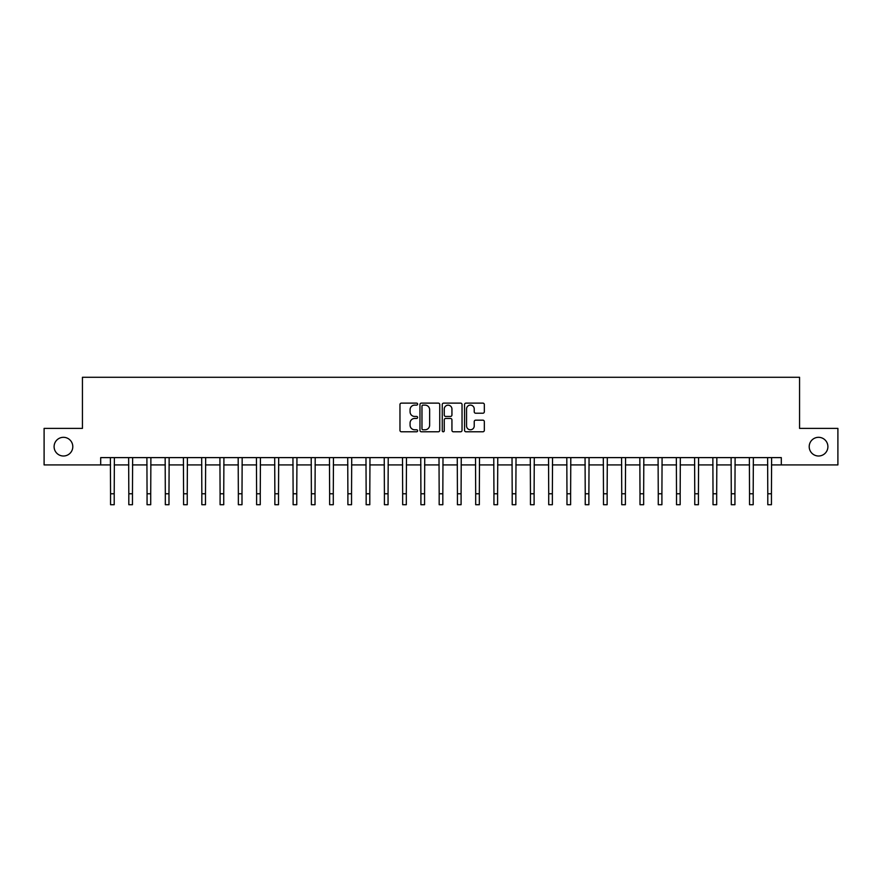 <?xml version="1.0" encoding="UTF-8"?>
<svg xmlns="http://www.w3.org/2000/svg" width="882" height="882" viewBox="0 0 882 882"><rect width="100%" height="100%" fill="white"/><g stroke="black" fill="none" stroke-linecap="round" stroke-linejoin="round"><path stroke-width="1.32" d="M417.627 404.121A1.003 1.003 0 0 0 416.624 403.118L401.398 403.118A1.433 1.433 0 0 0 399.965 404.551L399.965 430.35A1.433 1.433 0 0 0 401.398 431.783L416.624 431.783A1.003 1.003 0 0 0 417.627 430.78A1.003 1.003 0 0 0 416.624 429.777L414.661 429.777A4.586 4.586 0 0 1 410.075 425.19L410.075 423.04A4.586 4.586 0 0 1 414.661 418.454L416.624 418.454A1.003 1.003 0 0 0 417.627 417.451A1.003 1.003 0 0 0 416.624 416.447L414.661 416.447A4.586 4.586 0 0 1 410.075 411.861L410.075 409.711A4.586 4.586 0 0 1 414.661 405.125L416.624 405.125A1.003 1.003 0 0 0 417.627 404.121M809.202 446.656A9.349 9.349 0 0 0 818.551 456.005A9.349 9.349 0 0 0 827.9 446.656A9.349 9.349 0 0 0 818.551 437.318A9.349 9.349 0 0 0 809.202 446.656M54.1 446.656A9.349 9.349 0 0 0 63.449 456.005A9.349 9.349 0 0 0 72.798 446.656A9.349 9.349 0 0 0 63.449 437.318A9.349 9.349 0 0 0 54.1 446.656M482.895 413.217A1.433 1.433 0 0 0 484.328 411.784L484.328 404.551A1.433 1.433 0 0 0 482.895 403.118L465.983 403.118A1.433 1.433 0 0 0 464.549 404.551L464.549 430.35A1.433 1.433 0 0 0 465.983 431.783L482.895 431.783A1.433 1.433 0 0 0 484.328 430.35L484.328 421.607A1.433 1.433 0 0 0 482.895 420.174L475.663 420.174A1.433 1.433 0 0 0 474.229 421.607L474.229 425.94A3.837 3.837 0 0 1 470.393 429.777A3.837 3.837 0 0 1 466.556 425.94L466.556 408.95A3.837 3.837 0 0 1 470.393 405.125A3.837 3.837 0 0 1 474.229 408.95L474.229 411.784A1.433 1.433 0 0 0 475.663 413.217L482.895 413.217M100.691 464.913L44.1 464.913L44.1 428.398L82.434 428.398L82.434 377.287L799.566 377.287L799.566 428.398L837.9 428.398L837.9 464.913L781.309 464.913L781.309 457.615L100.691 457.615L100.691 464.913L110.559 464.913M439.743 404.551A1.433 1.433 0 0 0 438.31 403.118L421.398 403.118A1.433 1.433 0 0 0 419.964 404.551L419.964 430.35A1.433 1.433 0 0 0 421.398 431.783L438.31 431.783A1.433 1.433 0 0 0 439.743 430.35L439.743 404.551M443.69 403.118L460.602 403.118A1.433 1.433 0 0 1 462.036 404.551L462.036 430.35A1.433 1.433 0 0 1 460.602 431.783L453.37 431.783A1.433 1.433 0 0 1 451.937 430.35L451.937 419.887A1.433 1.433 0 0 0 450.493 418.454L445.697 418.454A1.433 1.433 0 0 0 444.263 419.887L444.263 430.78A1.003 1.003 0 0 1 443.26 431.783A1.003 1.003 0 0 1 442.257 430.78L442.257 404.551A1.433 1.433 0 0 1 443.69 403.118M114.208 464.913L128.816 464.913M132.465 464.913L147.062 464.913M150.723 464.913L165.32 464.913M168.98 464.913L183.577 464.913M187.238 464.913L201.835 464.913M205.484 464.913L220.092 464.913M223.741 464.913L238.349 464.913M241.999 464.913L256.607 464.913M260.256 464.913L274.864 464.913M278.514 464.913L293.122 464.913M296.771 464.913L311.379 464.913M315.028 464.913L329.636 464.913M333.286 464.913L347.894 464.913M351.543 464.913L366.151 464.913M369.801 464.913L384.409 464.913M388.058 464.913L402.666 464.913M406.315 464.913L420.912 464.913M424.573 464.913L439.17 464.913M442.83 464.913L457.427 464.913M461.088 464.913L475.685 464.913M479.334 464.913L493.942 464.913M497.591 464.913L512.199 464.913M515.849 464.913L530.457 464.913M534.106 464.913L548.714 464.913M552.364 464.913L566.972 464.913M570.621 464.913L585.229 464.913M588.878 464.913L603.486 464.913M607.136 464.913L621.744 464.913M625.393 464.913L640.001 464.913M643.651 464.913L658.259 464.913M661.908 464.913L676.516 464.913M680.165 464.913L694.762 464.913M698.423 464.913L713.02 464.913M716.68 464.913L731.277 464.913M734.938 464.913L749.535 464.913M753.184 464.913L767.792 464.913M771.441 464.913L781.309 464.913M422.974 405.125A1.003 1.003 0 0 0 421.971 406.128L421.971 428.773A1.003 1.003 0 0 0 422.974 429.777L425.047 429.777A4.586 4.586 0 0 0 429.633 425.19L429.633 409.711A4.586 4.586 0 0 0 425.047 405.125L422.974 405.125M451.937 409.028A3.837 3.837 0 0 0 448.1 405.191A3.837 3.837 0 0 0 444.263 409.028L444.263 415.014A1.433 1.433 0 0 0 445.697 416.447L450.493 416.447A1.433 1.433 0 0 0 451.937 415.014L451.937 409.028M110.382 457.615L110.559 493.766L114.208 493.766L114.384 457.615M110.559 493.766L110.559 504.713L114.208 504.713L114.208 493.766M128.64 457.615L128.816 493.766L132.465 493.766L132.631 457.615M128.816 493.766L128.816 504.713L132.465 504.713L132.465 493.766M146.897 457.615L147.062 493.766L150.723 493.766L150.888 457.615M147.062 493.766L147.062 504.713L150.723 504.713L150.723 493.766M165.155 457.615L165.32 493.766L168.98 493.766L169.146 457.615M165.32 493.766L165.32 504.713L168.98 504.713L168.98 493.766M183.412 457.615L183.577 493.766L187.238 493.766L187.403 457.615M183.577 493.766L183.577 504.713L187.238 504.713L187.238 493.766M201.669 457.615L201.835 493.766L205.484 493.766L205.66 457.615M201.835 493.766L201.835 504.713L205.484 504.713L205.484 493.766M219.916 457.615L220.092 493.766L223.741 493.766L223.918 457.615M220.092 493.766L220.092 504.713L223.741 504.713L223.741 493.766M238.173 457.615L238.349 493.766L241.999 493.766L242.175 457.615M238.349 493.766L238.349 504.713L241.999 504.713L241.999 493.766M256.43 457.615L256.607 493.766L260.256 493.766L260.433 457.615M256.607 493.766L256.607 504.713L260.256 504.713L260.256 493.766M274.688 457.615L274.864 493.766L278.514 493.766L278.69 457.615M274.864 493.766L274.864 504.713L278.514 504.713L278.514 493.766M292.945 457.615L293.122 493.766L296.771 493.766L296.947 457.615M293.122 493.766L293.122 504.713L296.771 504.713L296.771 493.766M311.203 457.615L311.379 493.766L315.028 493.766L315.205 457.615M311.379 493.766L311.379 504.713L315.028 504.713L315.028 493.766M329.46 457.615L329.636 493.766L333.286 493.766L333.462 457.615M329.636 493.766L329.636 504.713L333.286 504.713L333.286 493.766M347.717 457.615L347.894 493.766L351.543 493.766L351.72 457.615M347.894 493.766L347.894 504.713L351.543 504.713L351.543 493.766M365.975 457.615L366.151 493.766L369.801 493.766L369.977 457.615M366.151 493.766L366.151 504.713L369.801 504.713L369.801 493.766M384.232 457.615L384.409 493.766L388.058 493.766L388.234 457.615M384.409 493.766L384.409 504.713L388.058 504.713L388.058 493.766M402.49 457.615L402.666 493.766L406.315 493.766L406.481 457.615M402.666 493.766L402.666 504.713L406.315 504.713L406.315 493.766M420.747 457.615L420.912 493.766L424.573 493.766L424.738 457.615M420.912 493.766L420.912 504.713L424.573 504.713L424.573 493.766M439.004 457.615L439.17 493.766L442.83 493.766L442.996 457.615M439.17 493.766L439.17 504.713L442.83 504.713L442.83 493.766M457.262 457.615L457.427 493.766L461.088 493.766L461.253 457.615M457.427 493.766L457.427 504.713L461.088 504.713L461.088 493.766M475.519 457.615L475.685 493.766L479.334 493.766L479.51 457.615M475.685 493.766L475.685 504.713L479.334 504.713L479.334 493.766M493.766 457.615L493.942 493.766L497.591 493.766L497.768 457.615M493.942 493.766L493.942 504.713L497.591 504.713L497.591 493.766M512.023 457.615L512.199 493.766L515.849 493.766L516.025 457.615M512.199 493.766L512.199 504.713L515.849 504.713L515.849 493.766M530.28 457.615L530.457 493.766L534.106 493.766L534.283 457.615M530.457 493.766L530.457 504.713L534.106 504.713L534.106 493.766M548.538 457.615L548.714 493.766L552.364 493.766L552.54 457.615M548.714 493.766L548.714 504.713L552.364 504.713L552.364 493.766M566.795 457.615L566.972 493.766L570.621 493.766L570.797 457.615M566.972 493.766L566.972 504.713L570.621 504.713L570.621 493.766M585.053 457.615L585.229 493.766L588.878 493.766L589.055 457.615M585.229 493.766L585.229 504.713L588.878 504.713L588.878 493.766M603.31 457.615L603.486 493.766L607.136 493.766L607.312 457.615M603.486 493.766L603.486 504.713L607.136 504.713L607.136 493.766M621.567 457.615L621.744 493.766L625.393 493.766L625.57 457.615M621.744 493.766L621.744 504.713L625.393 504.713L625.393 493.766M639.825 457.615L640.001 493.766L643.651 493.766L643.827 457.615M640.001 493.766L640.001 504.713L643.651 504.713L643.651 493.766M658.082 457.615L658.259 493.766L661.908 493.766L662.084 457.615M658.259 493.766L658.259 504.713L661.908 504.713L661.908 493.766M676.34 457.615L676.516 493.766L680.165 493.766L680.331 457.615M676.516 493.766L676.516 504.713L680.165 504.713L680.165 493.766M694.597 457.615L694.762 493.766L698.423 493.766L698.588 457.615M694.762 493.766L694.762 504.713L698.423 504.713L698.423 493.766M712.854 457.615L713.02 493.766L716.68 493.766L716.846 457.615M713.02 493.766L713.02 504.713L716.68 504.713L716.68 493.766M731.112 457.615L731.277 493.766L734.938 493.766L735.103 457.615M731.277 493.766L731.277 504.713L734.938 504.713L734.938 493.766M749.369 457.615L749.535 493.766L753.184 493.766L753.36 457.615M749.535 493.766L749.535 504.713L753.184 504.713L753.184 493.766M767.616 457.615L767.792 493.766L771.441 493.766L771.618 457.615M767.792 493.766L767.792 504.713L771.441 504.713L771.441 493.766"/></g></svg>
